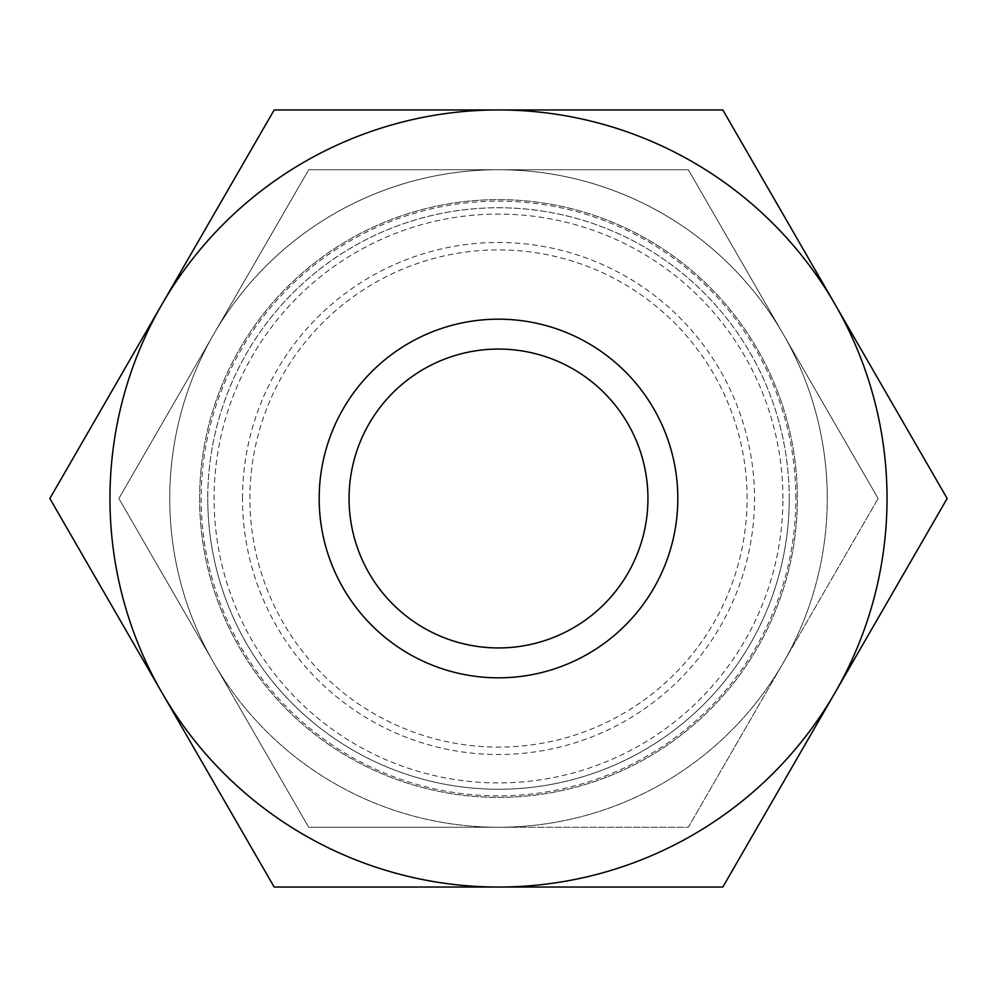<?xml version="1.0" encoding="UTF-8"?>
<svg xmlns="http://www.w3.org/2000/svg" width="997" height="997" viewBox="0 0 997 997"><rect width="100%" height="100%" fill="white"/><g stroke="black" fill="none" stroke-linecap="round" stroke-linejoin="round"><path stroke-width="0.75" stroke-dasharray="4.99 3.74" d="M878.133 498.5L783.218 334.12A328.761 328.761 0 0 1 827.261 498.5A328.761 328.761 0 0 0 783.218 334.12L878.133 498.5L688.316 827.261L498.5 827.261A328.761 328.761 0 0 0 827.261 498.5A328.761 328.761 0 0 1 498.5 827.261L308.684 827.261L213.782 662.88A328.761 328.761 0 0 0 498.5 827.261A328.761 328.761 0 0 1 213.782 662.88L118.867 498.5L213.782 334.12L118.867 498.5L213.782 662.88A328.761 328.761 0 0 1 213.782 334.12A328.761 328.761 0 0 0 213.782 662.88L308.684 827.261L688.316 827.261L878.133 498.5M789.25 498.5A290.75 290.75 0 0 0 498.5 207.75A290.75 290.75 0 0 0 207.75 498.5A290.738 290.738 0 0 1 498.5 207.762A290.738 290.738 0 0 1 789.238 498.5A290.738 290.738 0 0 1 498.5 789.238A290.738 290.738 0 0 1 207.762 498.5A290.75 290.75 0 0 0 498.5 789.25A290.75 290.75 0 0 0 789.25 498.5M795.843 498.5A297.343 297.343 0 0 0 498.5 201.157A297.343 297.343 0 0 0 201.157 498.5A297.343 297.343 0 0 0 498.5 795.843A297.343 297.343 0 0 0 795.843 498.5M747.102 498.5A248.602 248.602 0 0 0 498.5 249.898A248.602 248.602 0 0 0 249.898 498.5A248.602 248.602 0 0 0 498.5 747.102A248.602 248.602 0 0 0 747.102 498.5M782.919 498.5A284.419 284.419 0 0 0 498.5 214.081A284.419 284.419 0 0 0 214.081 498.5A284.419 284.419 0 0 0 498.5 782.919A284.419 284.419 0 0 0 782.919 498.5M199.624 498.5A298.876 298.876 0 0 1 498.5 199.624A298.876 298.876 0 0 1 797.376 498.5A298.876 298.876 0 0 1 498.5 797.376A298.876 298.876 0 0 1 199.624 498.5A298.876 298.876 0 0 1 498.5 199.624A298.876 298.876 0 0 1 797.376 498.5A298.876 298.876 0 0 1 498.5 797.376A298.876 298.876 0 0 1 199.624 498.5M887.043 498.5A388.543 388.543 0 0 0 834.988 304.235L947.15 498.5L834.988 692.765A388.543 388.543 0 0 0 887.043 498.5M49.85 498.5L162.013 304.235A388.543 388.543 0 0 0 498.5 887.043A388.543 388.543 0 0 0 834.988 692.765L722.825 887.043L274.175 887.043L49.85 498.5M349.062 498.5A149.438 149.438 0 0 0 498.5 647.938A149.438 149.438 0 0 0 647.938 498.5A149.438 149.438 0 0 0 498.5 349.062A149.438 149.438 0 0 0 349.062 498.5M677.823 498.5A179.323 179.323 0 0 1 498.5 677.823A179.323 179.323 0 0 1 319.177 498.5A179.323 179.323 0 0 1 498.5 319.177A179.323 179.323 0 0 1 677.823 498.5M498.5 109.957A388.543 388.543 0 0 0 162.013 304.235L274.175 109.957L722.825 109.957L834.988 304.235A388.543 388.543 0 0 0 498.5 109.957M242.483 498.5A256.017 256.017 0 0 1 498.5 242.483A256.017 256.017 0 0 1 754.517 498.5A256.017 256.017 0 0 1 498.5 754.517A256.017 256.017 0 0 1 242.483 498.5M213.782 334.12L308.684 169.739L498.5 169.739A328.761 328.761 0 0 0 213.782 334.12A328.761 328.761 0 0 1 498.5 169.739L688.316 169.739L783.218 334.12A328.761 328.761 0 0 0 498.5 169.739L308.684 169.739L213.782 334.12M783.218 334.12L688.316 169.739L498.5 169.739A328.761 328.761 0 0 1 783.218 334.12"/><path stroke-width="1.5" d="M947.15 498.5L834.988 304.235A388.543 388.543 0 0 1 498.5 887.043A388.543 388.543 0 0 1 162.013 304.235L49.85 498.5L274.175 887.043L722.825 887.043L947.15 498.5M349.062 498.5A149.438 149.438 0 0 0 498.5 647.938A149.438 149.438 0 0 0 647.938 498.5A149.438 149.438 0 0 0 498.5 349.062A149.438 149.438 0 0 0 349.062 498.5M677.823 498.5A179.323 179.323 0 0 1 498.5 677.823A179.323 179.323 0 0 1 319.177 498.5A179.323 179.323 0 0 1 498.5 319.177A179.323 179.323 0 0 1 677.823 498.5M274.175 109.957L162.013 304.235A388.543 388.543 0 0 1 498.5 109.957L274.175 109.957M834.988 304.235L722.825 109.957L498.5 109.957A388.543 388.543 0 0 1 834.988 304.235"/></g></svg>
